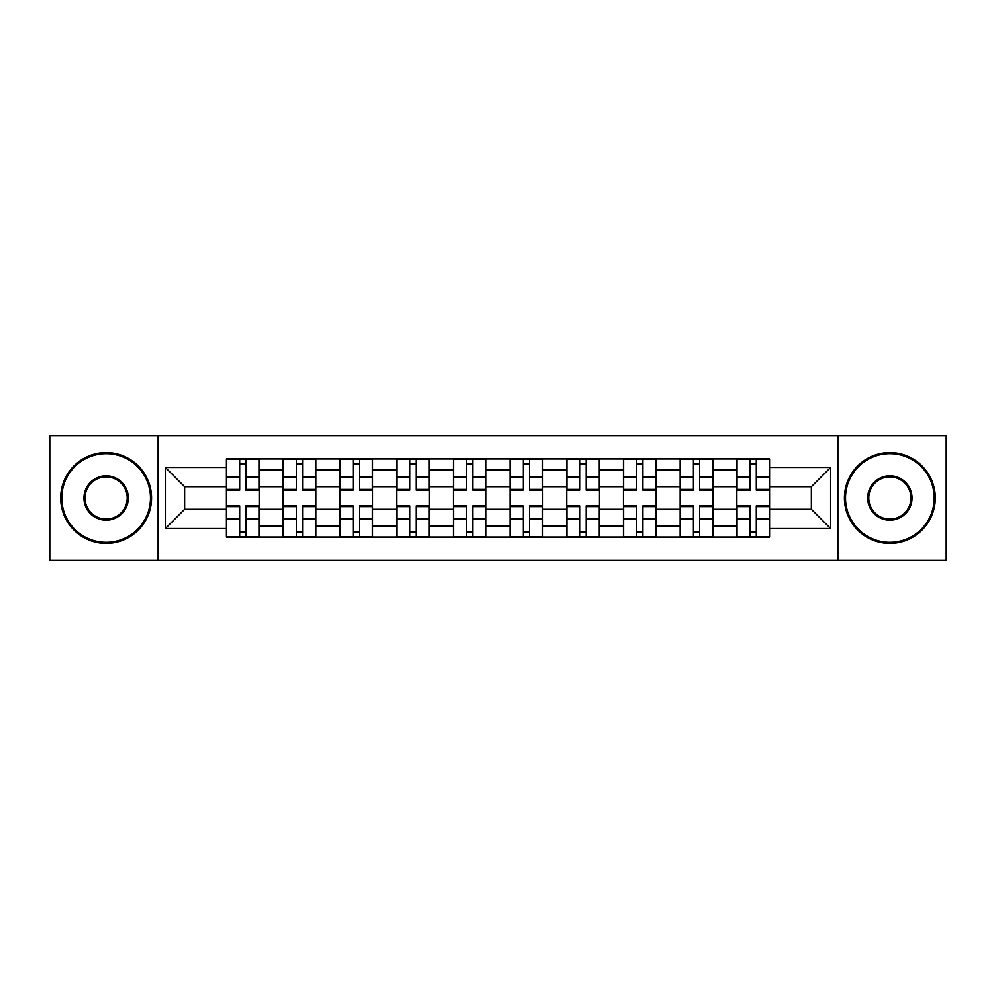 <?xml version="1.0" encoding="UTF-8"?>
<svg xmlns="http://www.w3.org/2000/svg" width="996" height="996" viewBox="0 0 996 996"><rect width="100%" height="100%" fill="white"/><g stroke="black" fill="none" stroke-linecap="round" stroke-linejoin="round"><path stroke-width="1.49" d="M837.873 560.337L946.2 560.337L946.2 435.663L49.8 435.663L49.8 560.337L837.873 560.337L837.873 435.663M283.175 537.081L283.175 470.012L259.184 470.012L259.184 537.081M259.184 470.012L259.184 458.919M283.175 470.012L283.175 458.919M315.881 458.919L315.881 537.081M339.873 537.081L339.873 458.919M372.591 458.919L372.591 537.081M396.582 537.081L396.582 458.919M429.301 458.919L429.301 537.081M453.292 537.081L453.292 458.919M485.998 458.919L485.998 537.081M510.002 537.081L510.002 458.919M542.708 458.919L542.708 537.081M566.699 537.081L566.699 458.919M599.418 458.919L599.418 537.081M623.409 537.081L623.409 458.919M656.127 458.919L656.127 537.081M680.119 537.081L680.119 458.919M712.825 458.919L712.825 537.081M736.816 537.081L736.816 458.919M736.816 509.267L712.825 509.267M680.119 509.267L656.127 509.267M623.409 509.267L599.418 509.267M566.699 509.267L542.708 509.267M510.002 509.267L485.998 509.267M453.292 509.267L429.301 509.267M396.582 509.267L372.591 509.267M339.873 509.267L315.881 509.267M283.175 509.267L259.184 509.267M736.816 486.733L712.825 486.733M680.119 486.733L656.127 486.733M623.409 486.733L599.418 486.733M566.699 486.733L542.708 486.733M510.002 486.733L485.998 486.733M453.292 486.733L429.301 486.733M396.582 486.733L372.591 486.733M339.873 486.733L315.881 486.733M283.175 486.733L259.184 486.733M184.658 509.267L226.466 509.267L226.466 486.733L184.658 486.733L184.658 509.267L165.398 528.54L165.398 467.46L226.466 467.46L226.466 486.733M769.535 486.733L769.535 509.267L811.342 509.267L811.342 486.733L769.535 486.733L769.535 458.919L226.466 458.919L226.466 467.46M769.535 467.46L830.602 467.46L830.602 528.54L769.535 528.54L769.535 509.267M226.466 509.267L226.466 537.081L769.535 537.081L769.535 528.54M226.466 528.54L165.398 528.54M158.127 560.337L158.127 435.663M245.912 531.627L239.725 531.627M239.725 464.373L245.912 464.373M302.622 531.627L296.435 531.627M296.435 464.373L302.622 464.373M359.319 531.627L353.144 531.627M353.144 464.373L359.319 464.373M416.029 531.627L409.854 531.627M409.854 464.373L416.029 464.373M472.739 531.627L466.551 531.627M466.551 464.373L472.739 464.373M529.449 531.627L523.261 531.627M523.261 464.373L529.449 464.373M586.146 531.627L579.971 531.627M579.971 464.373L586.146 464.373M642.856 531.627L636.681 531.627M636.681 464.373L642.856 464.373M699.566 531.627L693.378 531.627M693.378 464.373L699.566 464.373M756.275 531.627L750.088 531.627M750.088 464.373L756.275 464.373M165.398 467.46L184.658 486.733M811.342 509.267L830.602 528.54M811.342 486.733L830.602 467.46M245.912 490.181L245.912 459.293L258.997 459.293L258.997 490.181L245.912 490.181M239.725 464.012L245.912 464.012M245.912 459.293L226.64 459.293L226.64 490.181L239.725 490.181L239.725 459.293L234.458 459.293M239.725 505.819L239.725 536.707L226.64 536.707L226.64 505.819L239.725 505.819M245.912 531.989L239.725 531.989M239.725 536.707L258.997 536.707L258.997 505.819L245.912 505.819L245.912 536.707L251.179 536.707M302.622 490.181L302.622 459.293L315.707 459.293L315.707 490.181L302.622 490.181M296.435 464.012L302.622 464.012M302.622 459.293L283.35 459.293L283.35 490.181L296.435 490.181L296.435 459.293L291.168 459.293M359.319 490.181L359.319 459.293L372.404 459.293L372.404 490.181L359.319 490.181M353.144 464.012L359.319 464.012M359.319 459.293L340.059 459.293L340.059 490.181L353.144 490.181L353.144 459.293L347.878 459.293M296.435 505.819L296.435 536.707L283.35 536.707L283.35 505.819L296.435 505.819M302.622 531.989L296.435 531.989M296.435 536.707L315.707 536.707L315.707 505.819L302.622 505.819L302.622 536.707L307.889 536.707M353.144 505.819L353.144 536.707L340.059 536.707L340.059 505.819L353.144 505.819M359.319 531.989L353.144 531.989M353.144 536.707L372.404 536.707L372.404 505.819L359.319 505.819L359.319 536.707L364.598 536.707M106.149 542.347A44.347 44.347 0 0 0 150.496 498A44.347 44.347 0 0 0 106.149 453.653A44.347 44.347 0 0 0 61.802 498A44.347 44.347 0 0 0 106.149 542.347M106.149 452.558A45.443 45.443 0 0 1 151.579 498A45.443 45.443 0 0 1 106.149 543.442A45.443 45.443 0 0 1 60.706 498A45.443 45.443 0 0 1 106.149 452.558M106.149 520.173A22.173 22.173 0 0 1 83.975 498A22.173 22.173 0 0 1 106.149 475.827A22.173 22.173 0 0 1 128.322 498A22.173 22.173 0 0 1 106.149 520.173M106.149 476.922A21.078 21.078 0 0 0 85.058 498A21.078 21.078 0 0 0 106.149 519.078A21.078 21.078 0 0 0 127.227 498A21.078 21.078 0 0 0 106.149 476.922M889.851 542.347A44.347 44.347 0 0 0 934.198 498A44.347 44.347 0 0 0 889.851 453.653A44.347 44.347 0 0 0 845.504 498A44.347 44.347 0 0 0 889.851 542.347M889.851 452.558A45.443 45.443 0 0 1 935.294 498A45.443 45.443 0 0 1 889.851 543.442A45.443 45.443 0 0 1 844.421 498A45.443 45.443 0 0 1 889.851 452.558M889.851 520.173A22.173 22.173 0 0 1 867.678 498A22.173 22.173 0 0 1 889.851 475.827A22.173 22.173 0 0 1 912.025 498A22.173 22.173 0 0 1 889.851 520.173M889.851 476.922A21.078 21.078 0 0 0 868.773 498A21.078 21.078 0 0 0 889.851 519.078A21.078 21.078 0 0 0 910.942 498A21.078 21.078 0 0 0 889.851 476.922M416.029 490.181L416.029 459.293L429.114 459.293L429.114 490.181L416.029 490.181M409.854 464.012L416.029 464.012M416.029 459.293L396.769 459.293L396.769 490.181L409.854 490.181L409.854 459.293L404.575 459.293M472.739 490.181L472.739 459.293L485.824 459.293L485.824 490.181L472.739 490.181M466.551 464.012L472.739 464.012M472.739 459.293L453.466 459.293L453.466 490.181L466.551 490.181L466.551 459.293L461.285 459.293M529.449 490.181L529.449 459.293L542.534 459.293L542.534 490.181L529.449 490.181M523.261 464.012L529.449 464.012M529.449 459.293L510.176 459.293L510.176 490.181L523.261 490.181L523.261 459.293L517.995 459.293M409.854 505.819L409.854 536.707L396.769 536.707L396.769 505.819L409.854 505.819M416.029 531.989L409.854 531.989M409.854 536.707L429.114 536.707L429.114 505.819L416.029 505.819L416.029 536.707L421.296 536.707M466.551 505.819L466.551 536.707L453.466 536.707L453.466 505.819L466.551 505.819M472.739 531.989L466.551 531.989M466.551 536.707L485.824 536.707L485.824 505.819L472.739 505.819L472.739 536.707L478.005 536.707M523.261 505.819L523.261 536.707L510.176 536.707L510.176 505.819L523.261 505.819M529.449 531.989L523.261 531.989M523.261 536.707L542.534 536.707L542.534 505.819L529.449 505.819L529.449 536.707L534.715 536.707M586.146 490.181L586.146 459.293L599.231 459.293L599.231 490.181L586.146 490.181M579.971 464.012L586.146 464.012M586.146 459.293L566.886 459.293L566.886 490.181L579.971 490.181L579.971 459.293L574.704 459.293M579.971 505.819L579.971 536.707L566.886 536.707L566.886 505.819L579.971 505.819M586.146 531.989L579.971 531.989M579.971 536.707L599.231 536.707L599.231 505.819L586.146 505.819L586.146 536.707L591.425 536.707M642.856 490.181L642.856 459.293L655.941 459.293L655.941 490.181L642.856 490.181M636.681 464.012L642.856 464.012M642.856 459.293L623.596 459.293L623.596 490.181L636.681 490.181L636.681 459.293L631.402 459.293M636.681 505.819L636.681 536.707L623.596 536.707L623.596 505.819L636.681 505.819M642.856 531.989L636.681 531.989M636.681 536.707L655.941 536.707L655.941 505.819L642.856 505.819L642.856 536.707L648.122 536.707M699.566 490.181L699.566 459.293L712.65 459.293L712.65 490.181L699.566 490.181M693.378 464.012L699.566 464.012M699.566 459.293L680.293 459.293L680.293 490.181L693.378 490.181L693.378 459.293L688.112 459.293M693.378 505.819L693.378 536.707L680.293 536.707L680.293 505.819L693.378 505.819M699.566 531.989L693.378 531.989M693.378 536.707L712.65 536.707L712.65 505.819L699.566 505.819L699.566 536.707L704.832 536.707M756.275 490.181L756.275 459.293L769.36 459.293L769.36 490.181L756.275 490.181M750.088 464.012L756.275 464.012M756.275 459.293L737.003 459.293L737.003 490.181L750.088 490.181L750.088 459.293L744.821 459.293M750.088 505.819L750.088 536.707L737.003 536.707L737.003 505.819L750.088 505.819M756.275 531.989L750.088 531.989M750.088 536.707L769.36 536.707L769.36 505.819L756.275 505.819L756.275 536.707L761.542 536.707M680.119 470.012L656.127 470.012M623.409 470.012L599.418 470.012M566.699 470.012L542.708 470.012M510.002 470.012L485.998 470.012M453.292 470.012L429.301 470.012M396.582 470.012L372.591 470.012M339.873 470.012L315.881 470.012M736.816 470.012L712.825 470.012M680.119 525.988L656.127 525.988M623.409 525.988L599.418 525.988M566.699 525.988L542.708 525.988M510.002 525.988L485.998 525.988M453.292 525.988L429.301 525.988M396.582 525.988L372.591 525.988M339.873 525.988L315.881 525.988M283.175 525.988L259.184 525.988M736.816 525.988L712.825 525.988M245.912 489.422L258.997 489.422M245.912 477.146L258.997 477.146M226.64 489.422L239.725 489.422M226.64 477.146L239.725 477.146M239.725 506.578L226.64 506.578M239.725 518.854L226.64 518.854M258.997 506.578L245.912 506.578M258.997 518.854L245.912 518.854M302.622 489.422L315.707 489.422M302.622 477.146L315.707 477.146M283.35 489.422L296.435 489.422M283.35 477.146L296.435 477.146M359.319 489.422L372.404 489.422M359.319 477.146L372.404 477.146M340.059 489.422L353.144 489.422M340.059 477.146L353.144 477.146M296.435 506.578L283.35 506.578M296.435 518.854L283.35 518.854M315.707 506.578L302.622 506.578M315.707 518.854L302.622 518.854M353.144 506.578L340.059 506.578M353.144 518.854L340.059 518.854M372.404 506.578L359.319 506.578M372.404 518.854L359.319 518.854M416.029 489.422L429.114 489.422M416.029 477.146L429.114 477.146M396.769 489.422L409.854 489.422M396.769 477.146L409.854 477.146M472.739 489.422L485.824 489.422M472.739 477.146L485.824 477.146M453.466 489.422L466.551 489.422M453.466 477.146L466.551 477.146M529.449 489.422L542.534 489.422M529.449 477.146L542.534 477.146M510.176 489.422L523.261 489.422M510.176 477.146L523.261 477.146M409.854 506.578L396.769 506.578M409.854 518.854L396.769 518.854M429.114 506.578L416.029 506.578M429.114 518.854L416.029 518.854M466.551 506.578L453.466 506.578M466.551 518.854L453.466 518.854M485.824 506.578L472.739 506.578M485.824 518.854L472.739 518.854M523.261 506.578L510.176 506.578M523.261 518.854L510.176 518.854M542.534 506.578L529.449 506.578M542.534 518.854L529.449 518.854M586.146 489.422L599.231 489.422M586.146 477.146L599.231 477.146M566.886 489.422L579.971 489.422M566.886 477.146L579.971 477.146M579.971 506.578L566.886 506.578M579.971 518.854L566.886 518.854M599.231 506.578L586.146 506.578M599.231 518.854L586.146 518.854M642.856 489.422L655.941 489.422M642.856 477.146L655.941 477.146M623.596 489.422L636.681 489.422M623.596 477.146L636.681 477.146M636.681 506.578L623.596 506.578M636.681 518.854L623.596 518.854M655.941 506.578L642.856 506.578M655.941 518.854L642.856 518.854M699.566 489.422L712.65 489.422M699.566 477.146L712.65 477.146M680.293 489.422L693.378 489.422M680.293 477.146L693.378 477.146M693.378 506.578L680.293 506.578M693.378 518.854L680.293 518.854M712.65 506.578L699.566 506.578M712.65 518.854L699.566 518.854M756.275 489.422L769.36 489.422M756.275 477.146L769.36 477.146M737.003 489.422L750.088 489.422M737.003 477.146L750.088 477.146M750.088 506.578L737.003 506.578M750.088 518.854L737.003 518.854M769.36 506.578L756.275 506.578M769.36 518.854L756.275 518.854"/></g></svg>
